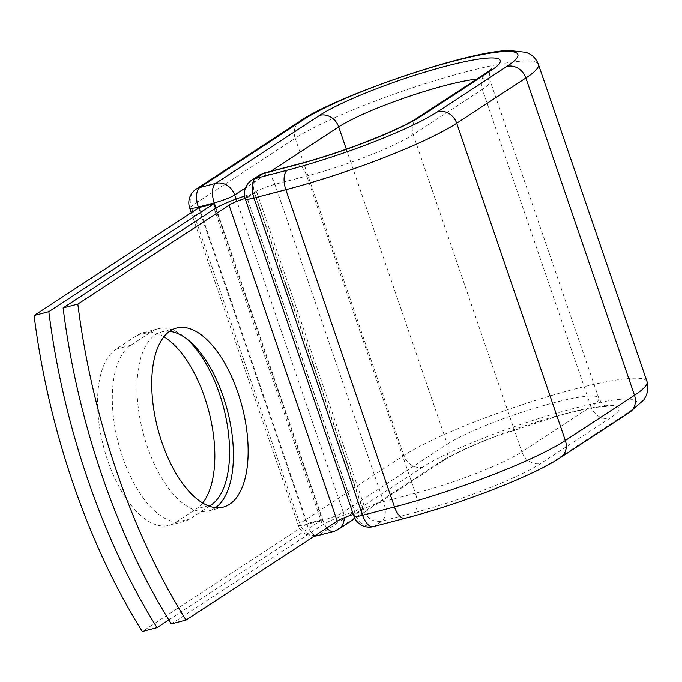 <?xml version="1.0" encoding="UTF-8"?>
<svg xmlns="http://www.w3.org/2000/svg" width="682" height="682" viewBox="0 0 682 682"><rect width="100%" height="100%" fill="white"/><g stroke="black" fill="none" stroke-linecap="round" stroke-linejoin="round"><path stroke-width="0.51" stroke-dasharray="3.41 2.56" d="M202.665 503.001A92.53 43.597 -104.6 0 1 196.297 508.9L175.462 522.531A92.53 43.597 -104.6 0 1 169.162 525.345A92.53 43.597 -104.6 0 1 107.765 460.691A92.53 43.597 -104.6 0 1 116.093 349.116L136.929 335.484A92.53 43.597 -104.6 0 1 143.229 332.663A92.53 43.597 -104.6 0 1 163.885 336.772M209.297 506.189L190.201 518.678A92.53 43.597 -104.6 0 1 183.893 521.5A92.53 43.597 -104.6 0 1 122.496 456.838A92.53 43.597 -104.6 0 1 130.825 345.262L151.66 331.631A92.53 43.597 -104.6 0 1 157.96 328.818A92.53 43.597 -104.6 0 1 186.058 338.391M169.545 331.35A92.53 43.597 75.4 0 0 161.822 331.904A92.53 43.597 75.4 0 0 147.193 446.292A92.53 43.597 75.4 0 0 208.59 510.954A92.53 43.597 75.4 0 0 215.597 507.655M171.293 623.911L322.492 524.995A33.665 4.638 161.1 0 1 362.517 509.13L355.365 513.802L247.182 197.814L254.377 193.1L362.517 509.13A33.665 4.638 161.1 0 1 365.058 508.448L362.568 509.096M353.31 514.433A16.402 2.259 161.1 0 1 355.365 513.802M244.599 196.084A33.665 4.638 161.1 0 1 254.326 193.134A33.665 4.638 -18.9 0 1 256.867 192.452L365.058 508.448M245.136 198.436A16.402 2.259 161.1 0 1 247.182 197.814M256.867 192.452L254.377 193.1M215.435 208.3L322.049 519.675L307.318 523.529L199.127 207.533M322.049 519.675L168.821 619.921M307.318 523.529L142.291 631.489M130.825 345.262L116.093 349.116M214.301 209.007L322.492 524.995M296.048 164.694A16.189 7.63 -104.6 0 1 306.789 176.007L415.415 493.257L383.523 501.585A16.189 2.234 -18.9 0 0 363.063 509.548L355.416 514.552L246.79 197.294L254.437 192.29L363.063 509.548A16.189 14.1 -123.2 0 0 382.065 521.108A16.189 7.63 75.4 0 0 383.523 501.585L274.906 184.336A16.189 7.63 75.4 0 0 264.164 173.023M373.318 526.598A16.189 7.63 75.4 0 0 374.418 526.103L382.065 521.108L413.957 512.779A16.189 7.63 -104.6 0 0 415.415 493.257A84.167 11.594 161.1 0 0 521.815 451.876A16.189 14.1 -123.2 0 0 540.826 463.436A100.356 13.828 161.1 0 1 413.957 512.779M647.013 381.622A135.155 18.619 161.1 0 0 544.671 397.58A135.155 18.619 161.1 0 0 403.795 455.525A16.189 14.1 56.8 0 0 422.806 467.085A118.966 16.394 161.1 0 1 573.204 408.595A118.966 16.394 161.1 0 1 625.863 414.042L556.708 459.284A118.966 16.394 161.1 0 1 406.31 517.783L374.418 526.103A16.189 14.1 -123.2 0 1 355.416 514.552A16.189 2.234 -18.9 0 0 353.915 516.18M406.31 517.783A16.189 7.63 -104.6 0 1 405.202 518.269M418.151 117.466A16.189 14.1 -123.2 0 0 413.198 134.618A84.167 11.594 161.1 0 1 306.789 176.007L274.906 184.336A16.189 2.234 -18.9 0 0 254.437 192.29A16.189 14.1 -123.2 0 1 259.39 175.138M556.708 459.284A16.189 14.1 -123.2 0 0 560.382 457.665M487.306 72.224A16.189 14.1 -123.2 0 0 482.353 89.385L413.198 134.618L521.815 451.876L590.97 406.634A16.189 14.1 -123.2 0 0 609.981 418.194L540.826 463.436M625.863 414.042A16.189 14.1 -123.2 0 0 629.529 412.422M476.752 79.129A84.167 11.594 161.1 0 1 490.153 80.877A84.167 11.594 161.1 0 1 482.353 89.385L590.97 406.634A84.167 11.594 161.1 0 0 598.77 398.135A84.167 11.594 161.1 0 0 535.038 408.075A84.167 11.594 161.1 0 0 447.315 444.161A16.189 14.1 56.8 0 1 442.362 461.313A16.189 14.1 56.8 0 1 438.688 462.933A100.356 13.828 161.1 0 1 565.557 413.599A100.356 13.828 161.1 0 1 609.981 418.194M338.349 529.351A16.189 14.1 56.8 0 1 334.683 530.98L318.801 535.123A16.189 14.1 56.8 0 1 299.79 523.571L403.795 455.525L295.178 138.267A135.155 18.619 161.1 0 1 436.045 80.323A135.155 18.619 161.1 0 1 538.388 64.364M198.615 207.874L306.951 524.313A16.189 2.234 -18.9 0 1 298.29 525.2A16.189 2.234 -18.9 0 1 299.79 523.571L191.173 206.314L295.178 138.267A16.189 14.1 56.8 0 1 300.131 121.115M346.311 149.17L447.315 444.161L343.302 512.199A16.189 14.1 56.8 0 1 344.248 517.698M438.688 462.933L334.683 530.98A16.189 7.63 -104.6 0 1 333.583 531.474M422.806 467.085L318.801 535.123A16.189 7.63 -104.6 0 1 317.693 535.617M189.673 207.95A16.189 2.234 -18.9 0 1 191.173 206.314A16.189 14.1 56.8 0 1 196.126 189.161M270.882 171.267L245.503 187.865M236.091 199.05L343.302 512.199A16.189 2.234 -18.9 0 1 322.842 520.161L215.964 207.993M315.314 535.481A16.189 7.63 -104.6 0 1 306.951 524.313L322.842 520.161A16.189 7.63 -104.6 0 0 326.891 527.911M151.66 331.631L136.929 335.484M208.223 505.78L196.297 508.9M190.201 518.678L175.462 522.531M251.743 180.142A16.189 14.1 -123.2 0 0 246.79 197.294A16.189 2.234 -18.9 0 0 245.29 198.931M208.59 510.954L223.321 507.11M161.822 331.904L176.553 328.051M354.921 518.516L442.362 461.313C453.308 454.161 475.277 444.195 495.055 436.668L559.879 415.304C572.548 411.885 583.306 409.439 592.172 407.964C607.449 405.679 607.858 406.856 607.372 406.634C607.006 405.5 604.755 408.919 598.77 398.135L490.153 80.877C489.437 74.168 489.48 71.013 490.29 71.431L491.739 68.899M157.96 328.818L143.229 332.663M183.893 521.5L169.162 525.345M191.284 212.665L298.29 525.2A16.189 16.189 0 0 0 314.325 536.129"/><path stroke-width="1.02" d="M161.924 442.447A92.53 43.597 75.4 0 0 223.321 507.11A92.53 43.597 75.4 0 0 237.95 392.713A92.53 43.597 75.4 0 0 176.553 328.051A92.53 43.597 75.4 0 0 161.924 442.447M215.597 507.655A92.53 43.597 75.4 0 0 223.219 396.557A92.53 43.597 75.4 0 0 169.545 331.35M63.111 307.923L77.842 304.07A404.656 190.662 75.4 0 0 186.033 620.057L171.293 623.911A404.656 190.662 -104.6 0 1 63.111 307.923L214.301 209.007A33.665 4.638 161.1 0 1 244.599 196.084M186.033 620.057L337.223 521.15A16.402 2.259 161.1 0 1 353.31 514.433M77.842 304.07L229.041 205.163A16.402 2.259 161.1 0 1 245.136 198.436M213.858 203.688L48.831 311.648L34.1 315.493L199.127 207.533L213.858 203.688L215.435 208.3M186.058 338.391A92.53 43.597 -104.6 0 1 227.66 427.443A92.53 43.597 -104.6 0 1 211.036 505.047L209.297 506.189M163.885 336.772A92.53 43.597 -104.6 0 1 210.03 416.182A92.53 43.597 -104.6 0 1 202.665 503.001M34.1 315.493A404.656 190.662 75.4 0 0 142.291 631.489L157.022 627.636A404.656 190.662 75.4 0 1 48.831 311.648M168.821 619.921L157.022 627.636M229.041 205.163L337.223 521.15M629.529 412.422A16.189 14.1 -123.2 0 0 634.482 395.27L525.865 78.012A16.189 14.1 -123.2 0 0 506.854 66.452A118.966 16.394 161.1 0 0 454.203 61.005A118.966 16.394 161.1 0 0 303.797 119.495A16.189 14.1 56.8 0 0 300.131 121.115C334.308 96.887 466.352 51.159 509.122 50.511L526.163 52.352L529.803 54.057C533.784 56.308 536.64 59.743 538.388 64.364L647.013 381.622L647.9 389.661L646.527 395.057L643.876 399.84L629.529 412.422L560.382 457.665A16.189 14.1 -123.2 0 0 565.327 440.512A135.155 18.619 161.1 0 1 394.469 506.965L362.577 515.294A16.189 7.63 75.4 0 0 373.318 526.598L405.202 518.269A16.189 7.63 -104.6 0 1 394.469 506.965L285.843 189.707L253.96 198.036L362.577 515.294A16.189 2.234 -18.9 0 1 353.915 516.18A16.189 16.189 0 0 0 373.318 526.598M647.013 381.622A135.155 18.619 161.1 0 1 634.482 395.27L565.327 440.512L456.71 123.254A135.155 18.619 161.1 0 1 285.843 189.707A16.189 7.63 -104.6 0 1 287.301 170.185L255.418 178.514A16.189 7.63 75.4 0 0 253.96 198.036A16.189 2.234 -18.9 0 1 245.29 198.931L353.915 516.18M476.752 79.129A84.167 11.594 161.1 0 0 404.878 97.824A84.167 11.594 161.1 0 0 338.69 126.903A16.189 14.1 56.8 0 0 319.688 115.343A100.356 13.828 161.1 0 1 446.557 66.009A100.356 13.828 161.1 0 1 490.972 70.604L421.817 115.846A100.356 13.828 161.1 0 1 294.948 165.189A16.189 7.63 -104.6 0 1 296.048 164.694L264.164 173.023A16.189 7.63 75.4 0 0 263.064 173.518L255.418 178.514A16.189 14.1 -123.2 0 0 251.743 180.142A16.189 16.189 0 0 0 245.29 198.931M294.948 165.189L263.064 173.518A16.189 14.1 -123.2 0 0 259.39 175.138L251.743 180.142M538.388 64.364A135.155 18.619 161.1 0 1 525.865 78.012L456.71 123.254A16.189 14.1 -123.2 0 0 437.708 111.695A118.966 16.394 161.1 0 1 287.301 170.185M421.817 115.846A16.189 14.1 -123.2 0 0 418.151 117.466C400.291 129.785 339.508 153.706 296.048 164.694M506.854 66.452L437.708 111.695M490.972 70.604A16.189 14.1 -123.2 0 0 487.306 72.224L418.151 117.466M270.882 171.267L338.69 126.903L346.311 149.17M344.248 517.698A16.189 14.1 56.8 0 1 338.349 529.351L354.921 518.516M300.131 121.115L196.126 189.161A16.189 14.1 56.8 0 1 199.792 187.533L215.674 183.39A16.189 14.1 56.8 0 1 234.685 194.95L236.091 199.05M303.797 119.495L199.792 187.533A16.189 7.63 -104.6 0 0 198.334 207.055L198.615 207.874M319.688 115.343L215.674 183.39A16.189 7.63 -104.6 0 0 214.216 202.904L198.334 207.055A16.189 2.234 -18.9 0 1 189.673 207.95L191.284 212.665M245.503 187.865L234.685 194.95A16.189 2.234 -18.9 0 1 214.216 202.904L215.964 207.993M211.036 505.047L208.223 505.78M338.349 529.351A16.189 16.189 0 0 1 333.583 531.474A16.189 7.63 -104.6 0 1 326.891 527.911M333.583 531.474L317.693 535.617A16.189 7.63 -104.6 0 1 315.314 535.481M560.382 457.665C532.94 476.036 460.546 503.964 405.202 518.269M491.739 68.899L487.306 72.224M264.164 173.023A16.189 16.189 0 0 0 259.39 175.138M314.325 536.129A16.189 16.189 0 0 0 317.693 535.617M196.126 189.161A16.189 16.189 0 0 0 189.673 207.95"/></g></svg>
